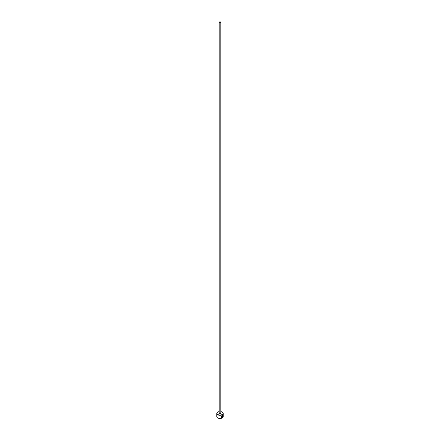 <?xml version="1.0" encoding="UTF-8"?>
<svg xmlns="http://www.w3.org/2000/svg" width="440" height="440" viewBox="0 0 440 440"><rect width="100%" height="100%" fill="white"/><g stroke="black" fill="none" stroke-linecap="round" stroke-linejoin="round"><path stroke-width="0.66" d="M221.876 417.324C221.045 416.9 221.15 416.284 222.184 415.47L222.739 415.426L222.261 415.514C221.227 416.328 221.122 416.944 221.953 417.368L221.953 416.108A3.223 1.859 0 0 0 222.162 416.009L222.162 417.543L221.474 417.5L222.261 415.294L222.838 415.173L222.783 416.543C223.036 415.58 222.86 415.239 222.261 415.514M221.441 417.478L222.162 417.543M222.536 415.894L222.53 417.038L222.789 416.856L222.354 417.434L222.354 416.229L222.833 415.844A3.223 1.859 180 0 1 222.69 415.982L222.53 416.108M219.197 411.593A3.009 1.738 0 0 0 217.877 412.038A3.009 1.738 0 0 0 217.877 414.497A3.009 1.738 0 0 0 222.123 414.497A3.009 1.738 0 0 0 222.123 412.038L222.277 412.126A3.223 1.859 180 0 1 223.223 413.441A3.223 1.859 180 0 1 221.232 415.162A3.223 1.859 180 0 1 217.723 414.755A3.223 1.859 180 0 1 216.777 413.441A3.223 1.859 180 0 1 217.723 412.126A3.223 1.859 180 0 1 217.8 412.082M222.2 417.956A3.009 1.738 180 0 1 222.123 418A3.009 1.738 180 0 1 217.877 418L217.723 417.912A3.223 1.859 0 0 0 222.277 417.912A3.223 1.859 0 0 0 223.223 416.598L223.223 413.441M219.428 22.66A0.803 0.468 0 0 0 220.308 22.759A0.803 0.468 0 0 0 220.803 22.33A0.803 0.468 0 0 0 220.572 22A0.803 0.468 0 0 0 219.692 21.901A0.803 0.468 0 0 0 219.197 22.33A0.803 0.468 0 0 0 219.428 22.66M221.573 417.247L221.953 417.368M216.777 413.441L216.777 416.598A3.223 1.859 0 0 0 217.723 417.912L217.877 418M222.277 412.126L222.123 412.038A3.009 1.738 0 0 0 220.803 411.593M222.453 416.07L222.53 417.038M222.277 417.395L222.607 416.752M222.805 416.554L222.838 415.201M222.085 417.5L222.085 416.048M220.803 22.33L220.803 413.006A0.803 0.468 180 0 1 220.308 413.435A0.803 0.468 180 0 1 219.428 413.331A0.803 0.468 180 0 1 219.197 413.006L219.197 22.33M220.803 412.814A1.127 0.649 180 0 1 220.792 413.727A1.127 0.649 180 0 1 219.203 413.727A1.127 0.649 180 0 1 219.197 412.814"/></g></svg>
